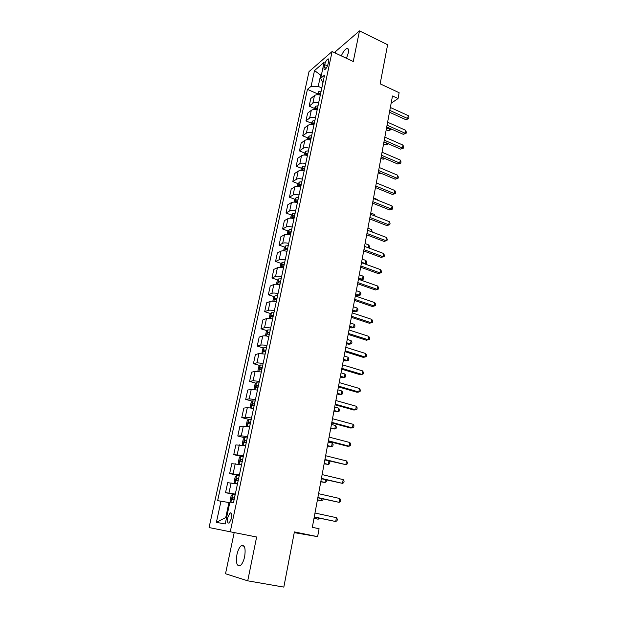 <?xml version="1.0" encoding="UTF-8"?>
<svg xmlns="http://www.w3.org/2000/svg" width="618" height="618" viewBox="0 0 618 618"><rect width="100%" height="100%" fill="white"/><g stroke="black" fill="none" stroke-linecap="round" stroke-linejoin="round"><path stroke-width="0.93" d="M244.658 556.594C245.809 548.243 244.689 544.605 241.314 545.679C239.405 547.193 237.953 550.167 236.941 554.609C235.752 562.967 236.872 566.621 240.309 565.578C242.21 564.041 243.654 561.051 244.658 556.594M346.459 58.316L348.282 53.032C348.876 49.695 348.39 48.181 346.829 48.498C344.952 49.355 343.114 51.819 341.314 55.883M231.557 518.263C232.175 514.137 231.657 512.368 230.004 512.955L227.725 517.637C227.1 521.77 227.625 523.539 229.286 522.959L231.557 518.263M234.199 532.561L225.516 573.759L247.725 580.827L283.824 587.1L294.392 531.905L317.621 536.656L319.081 528.73L312.329 527.316L392.492 95.983L398.054 98.556L399.128 92.708L380.14 83.832L387.617 44.735L359.483 30.9L335.582 51.526L335.265 53.024M309.023 71.603L209.069 527.548L230.259 531.789L332.113 51.533L309.023 71.603M324.659 64.643L324.102 67.254C323.778 69 324.017 69.772 324.821 69.571C326.219 68.652 327.316 66.744 328.104 63.855L328.668 61.221C328.985 59.49 328.745 58.725 327.957 58.926C326.551 59.846 325.454 61.754 324.659 64.643L327.44 65.933M321.507 74.515L320.618 75.257L318.231 86.373L311.101 86.311L307.44 89.355L217.636 500.657L228.961 502.542L225.74 517.56L226.559 517.691M311.101 86.311L314.516 70.576L324.118 62.31L320.688 78.332L322.967 82.611M221.012 501.059L216.385 522.365L225.215 523.964L229.896 502.117L233.504 502.55L324.566 75.102L320.688 78.332M332.113 51.533L353.257 61.53L359.483 30.9M247.725 580.827L256.632 536.996L230.259 531.789M294.253 532.631L317.621 536.656M391.148 103.214L398.054 98.556M321.283 75.558L314.516 70.576M321.816 87.995L318.231 86.373M229.765 502.712L228.961 502.542M307.44 89.355L317.289 93.743M320.294 95.157C317.752 94.515 315.813 94.647 314.477 95.543L310.792 98.509L309.147 106.126L314.176 108.32M235.311 494.083L225.531 492.646L235.164 494.748M225.531 492.646L227.687 482.681L237.459 483.971M239.436 474.701L229.664 473.535L239.22 475.713M229.664 473.535L231.796 463.685L241.561 464.721M243.515 455.566L233.751 454.655L241.653 456.54M233.751 454.655L235.852 444.929L245.3 445.648M247.54 436.671L241.259 435.798L237.783 436.007L244.713 437.729M237.783 436.007L239.861 426.405L243.345 426.111L249.61 426.938M251.511 418.007L245.261 417.212L241.769 417.59L248.552 419.352M241.769 417.59L243.824 408.104L247.324 407.641L253.565 408.398M255.443 399.576L249.209 398.857L245.701 399.406L252.353 401.19M245.701 399.406L247.733 390.028L251.248 389.402L257.467 390.082M259.321 381.376L253.11 380.727L249.595 381.43L256.107 383.245M249.595 381.43L251.596 372.167L255.126 371.387L261.314 371.997M263.152 363.392L256.964 362.812L253.434 363.678L259.823 365.524M253.434 363.678L255.412 354.523L258.95 353.589L265.122 354.122M266.937 345.624C264.133 345.006 262.078 344.836 260.773 345.122L257.227 346.134L263.507 348.004M257.227 346.134L259.181 337.096L262.735 335.999C264.048 335.698 266.095 335.852 268.884 336.47M270.676 328.073C267.895 327.455 265.848 327.308 264.535 327.633L260.974 328.799L267.146 330.7M260.974 328.799L262.913 319.869L266.474 318.625C267.787 318.278 269.827 318.409 272.6 319.035M274.369 310.73C271.603 310.112 269.564 309.989 268.251 310.36L264.682 311.673L270.746 313.596M264.682 311.673L266.59 302.843L270.166 301.46C271.48 301.059 273.519 301.175 276.269 301.8M278.015 293.604C275.273 292.978 273.241 292.87 271.928 293.295L268.343 294.747L274.307 296.694M268.343 294.747L270.228 286.018L273.82 284.496C275.134 284.056 277.165 284.149 279.9 284.774M281.623 276.671C278.896 276.045 276.872 275.96 275.558 276.424L271.966 278.015L277.83 279.993M271.966 278.015L273.828 269.394L277.428 267.733C278.749 267.246 280.765 267.316 283.484 267.942M285.192 259.939C282.48 259.313 280.464 259.251 279.143 259.753L275.543 261.484L281.314 263.484M275.543 261.484L277.382 252.955L280.989 251.163C282.31 250.638 284.326 250.684 287.022 251.317M288.714 243.399C286.018 242.774 284.01 242.727 282.689 243.276L279.073 245.137L284.759 247.161M279.073 245.137L280.896 236.709L284.519 234.786C285.84 234.214 287.841 234.245 290.53 234.879M292.19 227.061C289.518 226.427 287.517 226.404 286.196 226.991L282.573 228.984L288.173 231.024M282.573 228.984L284.373 220.649L287.996 218.602C289.324 217.992 291.317 217.999 293.99 218.633M295.636 210.9C292.978 210.267 290.985 210.267 289.657 210.9L286.026 213.009L291.541 215.079M286.026 213.009L287.81 204.774L291.441 202.604C292.77 201.947 294.755 201.939 297.412 202.58M299.035 194.933C296.393 194.299 294.407 194.315 293.079 194.987L289.44 197.219L294.886 199.305M289.44 197.219L291.202 189.077L294.848 186.783C296.176 186.095 298.154 186.064 300.788 186.706M302.403 179.15C299.769 178.509 297.791 178.548 296.47 179.251L292.816 181.607L298.185 183.716M292.816 181.607L294.562 173.558L298.208 171.147C299.537 170.421 301.514 170.375 304.133 171.008M305.725 163.538C303.114 162.905 301.144 162.959 299.815 163.7L296.161 166.172L301.453 168.297M296.161 166.172L297.884 158.216L301.538 155.682C302.866 154.917 304.836 154.855 307.44 155.497M309.015 148.111C306.412 147.47 304.45 147.54 303.121 148.32L299.46 150.908L304.682 153.055M299.46 150.908L301.159 143.036L304.829 140.394C306.157 139.598 308.119 139.513 310.707 140.155M312.26 132.855C309.68 132.213 307.725 132.298 306.397 133.117L302.727 135.813L307.88 137.976M310.514 139.081L310.9 139.243M302.727 135.813L304.411 128.034L308.081 125.276C309.417 124.442 311.364 124.349 313.936 124.99M315.474 117.768C312.909 117.126 310.962 117.235 309.633 118.077L305.956 120.889L311.047 123.067M305.956 120.889L307.617 113.187L311.302 110.328C312.631 109.463 314.577 109.347 317.134 109.989M318.656 102.851C316.107 102.209 314.16 102.325 312.832 103.214L309.147 106.126M216.385 522.365L225.74 517.56M389.471 112.237L405.879 119.683L407.695 118.54L389.811 110.406M408.22 115.628L408.931 117.49L408.722 118.656L407.695 118.54L408.22 115.628L390.36 107.47M408.722 118.656L405.879 119.683M317.073 94.755L318.772 91.557L321.167 91.062M386.227 129.703L388.343 130.645L390.051 129.579L390.244 128.529M318.726 94.832L320.394 94.693M320.688 93.287L318.903 93.465L318.247 94.778M386.544 128.019L391.078 129.664L388.343 130.645M391.209 128.953L391.078 129.664M386.737 126.968L403.253 134.315L405.076 133.225L387.069 125.191M405.601 130.274L406.32 132.128L406.111 133.303L405.076 133.225L405.601 130.274L387.617 122.225M406.111 133.303L403.253 134.315M383.963 141.862L400.603 149.116L402.426 148.065L384.288 140.147M402.959 145.083L403.685 146.922L403.469 148.111L402.426 148.065L402.959 145.083L384.844 137.142M403.469 148.111L400.603 149.116M381.167 156.926L397.922 164.071L399.746 163.067L381.476 155.257M400.279 160.054L401.012 161.885L400.804 163.082L399.746 163.067L400.279 160.054L382.04 152.221M400.804 163.082L397.922 164.071M313.89 109.579L315.636 106.219L318.038 105.755M383.585 143.932L385.717 144.859L387.501 143.407M317.559 108.003L315.759 108.165L315.342 109.61L317.25 109.425M383.886 142.302L388.459 143.894L385.717 144.859M310.684 124.566L312.461 121.043L314.871 120.61M380.912 158.316L383.06 159.228L384.55 158.37M314.384 122.889L312.584 123.028L312.175 124.488L314.083 124.326M385.176 158.641L383.06 159.228M307.432 139.73L307.779 138.131L309.255 136.037L311.673 135.636M378.208 172.847L380.371 173.751L381.136 173.326M311.178 137.938L309.371 138.061L308.969 139.537L310.869 139.39M381.445 173.457L380.371 173.751M378.34 172.159L395.211 179.197L397.034 178.239L378.633 170.545M397.575 175.195L398.316 177.011L398.1 178.223L397.034 178.239L397.575 175.195L379.205 167.478M398.1 178.223L395.211 179.197M304.149 155.056L304.535 153.264L306.018 151.201L308.436 150.831M307.942 153.156L306.126 153.264L305.732 154.747L307.625 154.624M375.474 187.563L392.469 194.492L394.292 193.581L375.759 186.01M394.84 190.498L395.597 192.298L395.373 193.534L394.292 193.581L394.84 190.498L376.339 182.905M395.373 193.534L392.469 194.492M300.827 170.56L301.252 168.575L302.735 166.536L305.161 166.196M304.659 168.544L302.843 168.637L302.457 170.135L304.342 170.027M377.065 199.962L377.165 199.429L373.542 197.969M377.165 199.429L377.467 200.116M372.577 203.137L389.695 209.958L391.518 209.1L372.855 201.646M392.075 205.979L392.839 207.764L392.615 209.015L391.518 209.1L392.075 205.979L373.442 198.502M392.615 209.015L389.695 209.958M297.467 186.242L297.938 184.056L299.421 182.04L301.847 181.731M301.345 184.11L299.514 184.179L299.143 185.694L301.02 185.609M374.16 215.713L374.4 214.438L370.746 213.001M374.4 214.438L375.134 216.091M369.649 218.896L386.891 225.601L388.714 224.79L369.919 217.459M389.278 221.638L390.051 223.407L389.827 224.666L388.714 224.79L389.278 221.638L370.506 214.284M389.827 224.666L386.891 225.601M294.068 202.101L294.577 199.714L296.061 197.721L298.502 197.443M297.992 199.853L296.153 199.908L295.79 201.437L297.667 201.375M371.225 231.65L371.596 229.61L367.919 228.196M371.596 229.61L372.237 232.036M366.69 234.825L384.056 241.414L385.887 240.657L366.945 233.457M386.451 237.466L387.231 239.228L386.999 240.495L385.887 240.657L386.451 237.466L367.54 230.244M386.999 240.495L384.056 241.414M290.63 218.146L291.186 215.551L292.669 213.589L295.118 213.341M294.601 215.775L292.754 215.813L292.407 217.358L294.268 217.312M368.251 247.764L368.768 244.952L365.068 243.562M368.768 244.952L369.549 246.636L368.946 248.027M369.317 247.872L368.753 247.957M363.693 250.947L381.19 257.412L383.013 256.702L363.94 249.633M383.593 253.48L384.381 255.226L384.149 256.509L383.013 256.702L383.593 253.48L364.543 246.389M384.149 256.509L381.19 257.412M287.154 234.384L287.756 231.572L289.239 229.633L291.688 229.425M291.163 231.889L289.317 231.904L288.977 233.457L290.831 233.442M361.6 262.225L365.331 263.585L365.91 260.456L362.179 259.096M364.635 263.855L366.466 263.376L364.805 263.917M365.91 260.456L366.69 262.132L366.466 263.376M360.665 267.246L378.293 273.596L380.116 272.94L360.897 266.003M380.696 269.68L381.491 271.402L381.26 272.708L380.116 272.94L380.696 269.68L361.507 262.72M381.26 272.708L378.293 273.596M283.631 250.808L284.28 247.779L285.763 245.864L288.22 245.694M358.463 279.104L360.734 279.908L362.434 279.297L363.013 276.138L359.259 274.801M287.694 248.181L285.84 248.181L285.508 249.749L287.355 249.757M358.672 277.969L362.434 279.297L363.577 279.058L360.734 279.908M363.013 276.138L363.809 277.799L363.577 279.058M357.598 283.747L375.358 289.966L377.181 289.363L357.814 282.565M377.776 286.064L378.579 287.772L378.34 289.093L377.181 289.363L377.776 286.064L358.432 279.236M378.34 289.093L375.358 289.966M280.07 267.424L280.765 264.172L282.256 262.287L284.72 262.148M355.512 294.964L357.799 295.752L359.498 295.188L360.093 291.997L356.308 290.684M284.18 264.666L282.31 264.651L281.986 266.234L283.84 266.265M355.713 293.882L359.498 295.188L360.657 294.917L357.799 295.752M360.093 291.997L360.897 293.643L360.657 294.917M354.493 300.433L372.391 306.52L374.214 305.972L354.701 299.321M374.809 302.635L375.628 304.326L375.389 305.663L374.214 305.972L374.809 302.635L355.327 295.952M375.389 305.663L372.391 306.52M276.47 284.234L277.212 280.757L278.703 278.903L281.167 278.803M352.53 311.001L354.84 311.766L356.54 311.256L357.134 308.034L353.326 306.752M280.626 281.352L278.733 281.314L278.417 282.92L280.286 282.967M352.724 309.981L356.54 311.256L357.706 310.947L354.84 311.766M357.134 308.034L357.946 309.657L357.706 310.947M351.356 317.312L369.386 323.268L371.209 322.781L351.549 316.277M371.82 319.406L372.639 321.082L372.399 322.426L371.209 322.781L371.82 319.406L352.183 312.87M272.824 301.252L273.619 297.544L275.064 295.759L277.582 295.651M349.518 327.216L351.843 327.965L353.542 327.509L354.145 324.249L350.306 322.99M277.034 298.231L275.118 298.17L274.809 299.792L276.686 299.861M349.695 326.258L353.542 327.509L354.724 327.161L354.964 325.856L354.145 324.249M348.181 334.4L366.35 340.217L368.173 339.784L348.367 333.434M368.784 336.37L369.618 338.031L369.379 339.39L368.173 339.784L368.784 336.37L349 329.981M269.131 318.471L269.981 314.523L271.426 312.77L273.952 312.7M346.474 343.608L348.807 344.35L350.506 343.948L351.117 340.642L347.254 339.421M273.395 315.311L271.456 315.234L271.163 316.872L273.04 316.964M272.484 316.895L273.272 315.813L271.511 315.226M346.636 342.727L350.506 343.948L351.704 343.562L351.951 342.241L351.117 340.642M344.968 351.688L363.276 357.358L365.099 356.995L345.138 350.792M365.717 353.535L366.559 355.18L366.319 356.555L365.099 356.995L365.717 353.535L345.786 347.301M265.446 335.906L266.296 331.704L267.779 329.942L270.275 329.958M343.392 360.194L345.748 360.912L347.44 360.572L348.058 357.227L344.164 356.03M269.711 332.6L267.748 332.499L267.47 334.153L269.355 334.268M268.799 334.199L269.579 333.063L267.748 332.499M343.538 359.375L347.44 360.572L348.652 360.139L348.9 358.811L348.058 357.227M341.715 369.178L360.17 374.709L361.993 374.4L341.87 368.359M362.619 370.908L363.469 372.53L363.222 373.921L361.993 374.4L362.619 370.908L342.526 364.829M261.885 353.566L262.573 349.093L264.056 347.362L266.551 347.416M340.271 376.972L342.642 377.675L344.342 377.382L344.968 374.006L341.036 372.839M265.979 350.089L264.002 349.973L263.731 351.65L265.624 351.781M265.083 351.712L265.84 350.522L264.002 349.973M340.41 376.223L344.342 377.382L345.562 376.918L345.817 375.566L344.968 374.006M338.425 386.883L357.019 392.268L358.842 392.021L338.564 386.142M359.475 388.483L360.34 390.089L360.085 391.503L358.842 392.021L359.475 388.483L339.228 382.573M258.262 371.449L257.891 370.947L258.803 366.69L260.286 364.999L262.789 365.091M337.119 393.936L339.506 394.624L341.206 394.392L341.831 390.978L337.876 389.842M262.21 367.803L260.209 367.656L259.946 369.348L261.847 369.51M261.321 369.44L262.055 368.189L260.209 367.656M337.243 393.264L341.206 394.392L342.442 393.882L342.696 392.523L341.831 390.978M335.095 404.805L353.836 410.035L355.659 409.858L335.219 404.141M356.3 406.273L357.173 407.857L356.918 409.286L355.659 409.858L356.3 406.273L335.891 400.526M254.577 389.549L254.06 388.815L254.979 384.504L256.47 382.843L258.973 382.982M333.929 411.109L338.031 411.603L338.664 408.143L334.686 407.038M258.394 385.725L256.37 385.555L256.115 387.27L258.023 387.455M257.513 387.378L258.224 386.072L256.37 385.555M334.037 410.499L338.031 411.603L339.282 411.047L339.537 409.672L338.664 408.143M331.727 422.944L350.615 428.019L352.438 427.903L331.835 422.364M353.087 424.28L353.967 425.841L353.712 427.285L352.438 427.903L353.087 424.28L332.515 418.703M250.831 407.88L250.182 406.899L251.117 402.534L252.6 400.912L255.118 401.097M330.7 428.475L334.817 429.008L335.466 425.508L331.449 424.435M254.523 403.863L252.484 403.678L252.244 405.408L254.152 405.617M253.666 405.547L254.353 404.18L252.484 403.678M330.8 427.942L334.817 429.008L336.092 428.413L336.346 427.015L335.466 425.508M328.312 441.306L347.355 446.219L349.17 446.173L328.405 440.812M349.827 442.503L350.723 444.041L350.46 445.508L349.17 446.173L349.827 442.503L329.093 437.104M247.957 426.605L249.633 426.822M247.022 426.443L246.265 425.199L247.208 420.788L248.691 419.205L251.209 419.429M327.432 446.041L331.572 446.621L332.221 443.083L328.181 442.04M250.614 422.233L248.552 422.024L248.32 423.778L250.236 424.01M249.772 423.933L250.429 422.503L248.552 422.024M327.517 445.586L331.572 446.621L332.855 445.98L333.117 444.566L332.221 443.083M324.859 459.9L345.871 464.666L324.937 459.483M346.536 460.951L347.44 462.473L347.177 463.956L345.871 464.666L346.536 460.951L325.632 455.729M247.254 437.992L244.728 437.714L243.245 439.267L242.287 443.739L243.129 445.192L245.663 445.478M243.129 445.192L243.755 445.339M324.133 463.817L328.282 464.442L328.938 460.904M246.652 440.827L244.573 440.595L244.342 442.364L246.273 442.627M245.84 442.558L246.458 441.059L244.573 440.595M324.203 463.438L328.282 464.442L329.579 463.755L329.842 462.326L328.977 460.912M321.36 478.718L342.526 483.384L321.422 478.394M343.199 479.622L344.11 481.121L343.847 482.627L342.526 483.384L343.199 479.622L322.125 474.593M243.253 456.779L240.719 456.463L239.243 457.977L238.27 462.503L239.104 464.025L241.638 464.365M239.104 464.025L241.607 464.527M320.788 481.808L324.96 482.473L325.47 479.692M242.642 459.661L240.541 459.398L240.325 461.19L242.256 461.476M241.87 461.414L242.434 459.846L240.541 459.398M320.842 481.507L324.96 482.473L326.273 481.746L326.273 479.877M317.822 497.776L339.135 502.341L317.861 497.536M339.815 498.533L340.75 500.008L340.479 501.53L339.135 502.341L339.815 498.533L318.579 493.689M239.197 475.814L236.663 475.443L235.18 476.918L234.199 481.499L235.018 483.106L237.567 483.492M235.018 483.106L237.536 483.608M317.405 500.008L321.592 500.727L321.963 498.711M238.579 478.726L236.455 478.432L236.246 480.256L238.185 480.572M237.853 480.51L238.363 478.865L236.455 478.432M317.443 499.792L321.592 500.727L322.92 499.947L323.106 498.965M314.23 517.065L335.713 521.53L314.261 516.926M336.401 517.675L337.335 519.128L337.065 520.665L335.713 521.53L336.401 517.675L314.987 513.025M230.792 502.225L230.074 500.742L231.07 496.1L232.546 494.67L235.095 495.08M313.983 518.432L318.185 519.197L318.409 517.969M234.469 498.031L232.322 497.714L232.121 499.56L234.067 499.9M233.813 499.854L234.245 498.131L232.322 497.714M314.006 518.301L318.185 519.197L319.56 518.208M312.832 103.214L314.477 95.543M309.633 118.077L311.302 110.328M306.397 133.117L308.081 125.276M303.121 148.32L304.829 140.394M299.815 163.7L301.538 155.682M296.47 179.251L298.208 171.147M293.079 194.987L294.848 186.783M289.657 210.9L291.441 202.604M286.196 226.991L287.996 218.602M282.689 243.276L284.519 234.786M279.143 259.753L280.989 251.163M275.558 276.424L277.428 267.733M271.928 293.295L273.82 284.496M268.251 310.36L270.166 301.46M264.535 327.633L266.474 318.625M260.773 345.122L262.735 335.999M256.964 362.812L258.95 353.589M253.11 380.727L255.126 371.387M249.209 398.857L251.248 389.402M245.261 417.212L247.324 407.641M241.259 435.798L243.345 426.111M237.212 454.616L239.321 444.805M233.11 473.674L235.249 463.732M228.961 492.971L231.124 482.905M326.204 68.227L324.102 67.254M318.733 91.603L318.061 94.77M320.503 94.175L318.903 93.465M315.597 106.273L314.886 109.595M317.374 108.868L315.759 108.165M312.43 121.097L311.681 124.589M314.207 123.731L312.584 123.028M309.216 136.091L308.436 139.753M311.009 138.749L309.371 138.061M305.98 151.256L305.153 155.087M307.772 153.944L306.126 153.264M302.696 166.582L301.839 170.599M304.496 169.301L302.843 168.637M299.382 182.094L298.479 186.288M301.19 184.836L299.514 184.179M296.022 197.775L295.087 202.156M297.837 200.556L296.153 199.908M292.631 213.635L291.657 218.208M294.454 216.447L292.754 215.813M289.201 229.68L288.181 234.454M291.032 232.53L289.317 231.904M285.725 245.918L284.666 250.885M287.563 248.791L285.84 248.181L287.563 248.791M282.217 262.333L281.113 267.509M284.056 265.246L282.326 264.643L284.056 265.253M278.664 278.95L277.513 284.326M280.51 281.893L278.764 281.306M275.064 295.759L273.867 301.352M276.926 298.741L275.157 298.162M271.426 312.77L270.182 318.579M267.741 329.989L266.451 336.014M269.618 333.04L267.826 332.484M264.017 347.409L262.681 353.666M265.894 350.499L264.095 349.958M260.248 365.037L258.857 371.526M262.132 368.166L260.309 367.64M256.431 382.89L254.987 389.61M258.324 386.049L256.485 385.539M252.561 400.951L251.07 407.919M254.469 404.157L252.615 403.662M248.652 419.243L247.107 426.459M250.56 422.48L248.699 422.001M244.689 437.753L243.113 445.153M246.605 441.036L244.728 440.572M240.68 456.501L239.081 463.987M242.604 459.823L240.711 459.375M236.624 475.481L235.002 483.067M238.556 478.85L236.64 478.417M232.507 494.701L230.9 502.233M234.446 498.108L232.522 497.691M244.11 546.212L241.314 545.679M348.305 49.201L346.829 48.498M231.41 513.249L230.004 512.955M328.706 59.282L327.957 58.926M280.51 281.908L278.733 281.314M276.918 298.764L275.118 298.17M273.272 315.813L271.456 315.234"/></g></svg>

